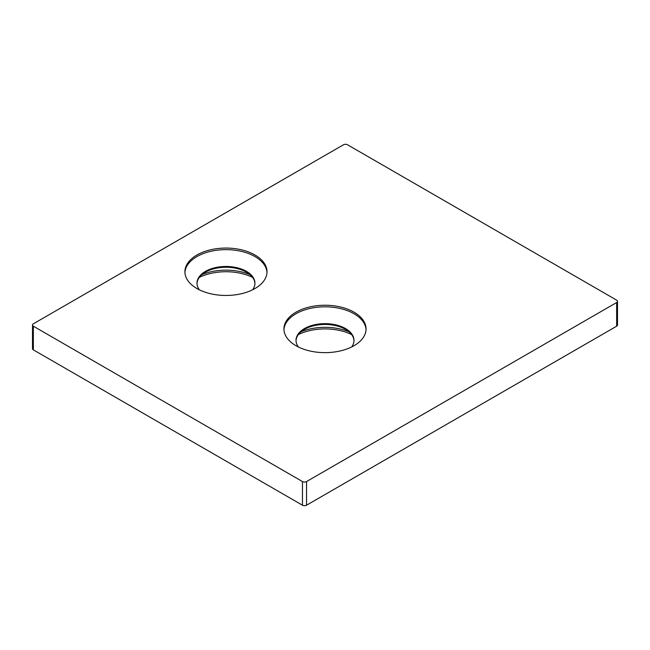 <?xml version="1.0" encoding="UTF-8"?>
<svg xmlns="http://www.w3.org/2000/svg" width="650" height="650" viewBox="0 0 650 650"><rect width="100%" height="100%" fill="white"/><g stroke="black" fill="none" stroke-linecap="round" stroke-linejoin="round"><path stroke-width="0.97" d="M254.987 255.003A41.056 23.701 0 0 0 210.251 249.868A41.056 23.701 0 0 0 184.909 271.765A41.056 23.701 0 0 0 196.934 288.527A41.056 23.701 0 0 0 241.67 293.662A41.056 23.701 0 0 0 267.012 271.765A41.056 23.701 0 0 0 254.987 255.003M266.988 272.553A41.056 23.701 0 0 0 254.987 256.579A41.056 23.701 0 0 0 210.884 251.298A41.056 23.701 0 0 0 184.933 272.553M199.339 289.803A28.982 16.729 180 0 1 196.982 283.197A28.982 16.729 180 0 1 214.874 267.743A28.982 16.729 180 0 1 246.456 271.367A28.982 16.729 180 0 1 254.938 283.197A28.982 16.729 180 0 1 252.59 289.803M354.031 312.187A41.056 23.701 0 0 0 309.286 307.044A41.056 23.701 0 0 0 283.944 328.941A41.056 23.701 0 0 0 295.969 345.702A41.056 23.701 0 0 0 340.714 350.838A41.056 23.701 0 0 0 366.056 328.941A41.056 23.701 0 0 0 354.031 312.187M366.031 329.729A41.056 23.701 0 0 0 354.031 313.763A41.056 23.701 0 0 0 309.92 308.474A41.056 23.701 0 0 0 283.969 329.729M298.374 346.986A28.982 16.729 180 0 1 296.018 340.381A28.982 16.729 180 0 1 313.909 324.919A28.982 16.729 180 0 1 345.491 328.551A28.982 16.729 180 0 1 353.982 340.381A28.982 16.729 180 0 1 351.626 346.986M298.374 334.563A41.056 23.701 180 0 1 351.626 334.563M300.991 331.801A41.056 23.701 180 0 1 349.009 331.801M353.974 340.771A28.982 16.729 0 0 0 345.491 329.339L345.491 329.339A28.982 16.729 0 0 0 304.509 329.339A28.982 16.729 0 0 0 296.026 340.771M199.339 277.387A41.056 23.701 180 0 1 252.59 277.387M201.947 274.625A41.056 23.701 180 0 1 249.974 274.625M254.93 283.595A28.982 16.729 0 0 0 246.456 272.155L246.456 272.155A28.982 16.729 0 0 0 205.473 272.155A28.982 16.729 0 0 0 196.991 283.595M616.655 302.526A2.901 1.674 0 0 0 617.5 301.34A2.901 1.674 0 0 0 616.655 300.154L347.539 144.787A2.901 1.674 0 0 0 343.444 144.787L33.345 323.814A2.901 1.674 0 0 0 32.5 325A2.901 1.674 0 0 0 33.345 326.186L302.461 481.552A2.901 1.674 0 0 0 306.556 481.552L616.655 302.526L616.655 326.186A2.901 1.674 0 0 0 617.5 325L617.5 301.34M32.5 325L32.5 348.66A2.901 1.674 0 0 0 33.345 349.846L302.461 505.212A2.901 1.674 0 0 0 306.556 505.212L616.655 326.186M33.345 326.186L33.345 349.846M302.461 481.552L302.461 505.212M306.556 481.552L306.556 505.212"/></g></svg>
